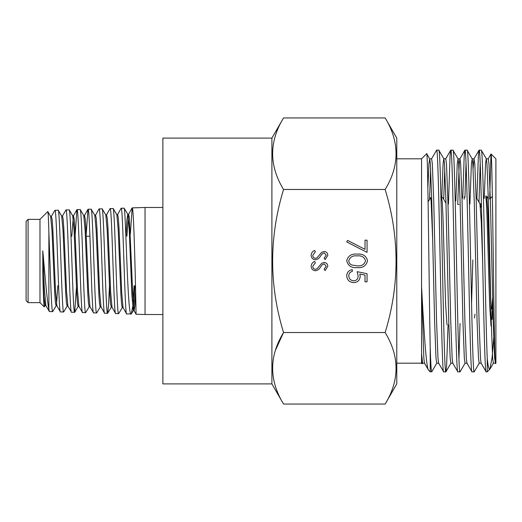 <?xml version="1.0" encoding="UTF-8"?>
<svg xmlns="http://www.w3.org/2000/svg" width="522" height="522" viewBox="0 0 522 522"><rect width="100%" height="100%" fill="white"/><g stroke="black" fill="none" stroke-linecap="round" stroke-linejoin="round"><path stroke-width="0.78" d="M396.785 383.898L385.151 404.061C399.682 380.277 399.682 356.435 385.151 332.527C399.682 284.992 399.682 237.308 385.151 189.473C399.682 165.689 399.682 141.847 385.151 117.939L396.785 138.102L396.785 383.898M275.466 350.197L283.537 332.527C269.006 356.311 269.006 380.153 283.537 404.061L271.903 383.898L271.903 138.102L283.537 117.939L385.151 117.939M271.903 138.102L162.877 138.102L162.877 383.898L271.903 383.898M39.979 302.63L39.979 219.37L28.084 219.37L28.084 302.63L39.979 302.63L44.253 306.903L45.146 305.455M42.784 250.808L44.305 287.426L45.832 305.455L49.296 311.458L48.879 309.213C46.98 300.718 44.912 273.913 42.784 250.808L42.817 274.546C43.3 294.499 43.776 305.285 44.253 306.903M48.879 309.213L48.879 232.558C50.138 263.734 51.41 313.513 52.67 311.654L56.187 305.729M39.979 219.37L47.783 211.567L50.667 216.434L52.024 231.115L54.719 293.318L55.391 302.597L56.069 305.827L56.983 305.827M47.783 211.567C48.154 211.671 48.52 218.666 48.879 232.558M126.898 236.225L128.556 214.392L129.345 217.609L132.732 293.331L134.18 310.707L133.26 310.688L131.916 295.387L129.215 229.36L127.87 214.392L124.119 208.206L121.156 208.219C122.977 204.911 124.849 317.213 126.657 313.95L123.042 307.497L121.698 292.294L119.003 227.683L118.324 217.981L117.646 214.568L116.732 214.588M126.657 313.95L131.342 313.892L132.608 306.708M124.021 208.134C125.776 204.852 127.44 317.376 131.094 314.087M136.059 314.244L136.053 314.237C136.209 317.539 134.076 204.52 132.196 207.88L145.038 207.475L145.038 314.525L136.059 314.244L134.082 310.623M49.401 311.549L52.67 311.654M54.941 210.281C56.761 207.123 58.621 314.994 60.448 311.895L56.865 305.722L55.515 291.106L52.813 228.897L52.141 219.553L51.339 216.434L54.83 210.379L58.164 210.177L61.694 216.121L63.038 230.75L65.739 293.377L66.418 302.825L67.097 306.101L67.553 304.607M60.448 311.895L63.638 311.993L67.214 305.996M58.164 210.177C59.978 207.019 61.837 315.105 63.638 311.993M79.031 306.421L78.117 306.414L77.445 303.047L76.773 293.579L74.078 230.62L72.728 215.821L69.256 209.929L65.961 209.935C67.821 206.732 69.635 315.392 71.494 312.234L67.886 305.996L66.535 291.152L63.841 228.564L63.169 219.273L62.49 216.017L61.576 216.023M71.494 312.234L74.724 312.254L76.44 287.041M69.145 209.837C70.966 206.621 72.799 315.49 74.633 312.332M90.071 306.721L89.158 306.708L88.479 303.373L87.807 293.912L85.112 230.496L83.755 215.56L80.218 209.583L76.995 209.596C78.855 206.379 80.688 315.719 82.522 312.58L78.913 306.316L77.569 291.413L74.874 228.486L74.202 219.07L73.413 215.827L76.904 209.674L75.194 234.743M82.522 312.58L85.719 312.593L89.269 306.616M80.107 209.498C81.967 206.275 83.761 315.817 85.615 312.678M101.105 306.988L100.191 306.975L99.513 303.654L98.834 294.03L96.126 230.137L94.782 215.26L91.187 209.231L88.055 209.25C89.869 206.027 91.741 316.117 93.555 312.919L89.954 306.616L88.609 291.726L85.908 228.303L85.23 218.764L84.433 215.56L87.944 209.342L86.221 234.495M93.555 312.919L96.687 312.926L100.302 306.884M91.096 209.152C92.929 205.922 94.769 316.215 96.577 313.017M104.602 313.265L107.656 313.278L111.323 307.177L110.534 303.856L109.861 294.16L107.16 229.908L105.809 214.933L102.188 208.891L99.082 208.904C100.922 205.629 102.756 316.462 104.602 313.265L100.981 306.877L99.63 291.785L96.929 227.944L96.257 218.437L95.578 215.149L94.665 215.162M102.09 208.813C103.885 205.531 105.751 316.567 107.565 313.357M110.103 208.565C111.982 205.303 113.783 316.815 115.636 313.611L112.008 307.184L110.657 291.961L107.963 227.801L107.291 218.222L106.501 214.933L110.103 208.565L113.157 208.559L116.843 214.679L118.2 229.83L120.895 294.454L121.567 304.124L122.246 307.582L123.159 307.602M115.636 313.611L118.644 313.624L122.35 307.497M113.046 208.474C114.899 205.205 116.7 316.906 118.553 313.696M65.961 209.935L62.372 216.121M65.446 287.602L65.518 285.775M99.082 208.904L95.461 215.26M107.656 313.278L108.563 305.181L109.457 285.775L110.364 285.775M121.156 208.219L117.528 214.679M162.877 207.475L145.038 207.475M162.877 314.525L145.038 314.525M28.084 302.63L26.1 300.646L26.1 221.354L28.084 219.37M89.915 236.225L86.306 236.225M495.332 363.188L493.349 363.188L492.644 358.183L491.228 321.063L488.396 200.937L486.98 163.817L486.269 158.812L488.253 158.812L488.964 163.817L490.38 200.937L493.212 321.063L494.628 358.183L495.541 363.547L495.9 363.188L495.9 158.812L491 153.983L489.675 199.084M495.541 363.547C494.771 365.694 494.021 315.144 493.27 259.134C492.527 203.195 491.783 153.246 491.052 153.964M489.871 369.217L487.254 371.834L487.254 358.647C488.109 366.542 488.977 370.065 489.871 369.217L492.168 357.139L494.341 330.478M424.536 363.188L422.552 363.188L421.567 353.374L422.194 363.814L421.567 363.188L421.567 286.513C424.008 332.938 426.324 368.773 428.601 370.222L424.451 363.11L423.831 358.183L421.567 286.513L421.567 158.812L426.683 153.696L429.723 158.89L428.927 163.817L427.877 188.214M428.601 370.222L430.213 371.834L430.213 347.92C429.051 289.88 427.877 147.165 426.683 153.696M422.194 363.814L422.644 363.11M421.567 158.812L396.785 158.812M421.567 363.188L396.785 363.188M487.254 358.647C486.426 339.926 485.636 301.011 484.821 261C483.64 201.792 482.458 148.62 481.277 150.166L479.085 150.166C481.447 143.302 483.809 378.698 486.165 371.834L481.088 363.11L480.468 358.183L479.052 321.063L476.221 200.937L474.805 163.817L474.009 158.89L473.102 168.626M486.36 158.89L481.277 150.166M487.254 371.834L486.165 371.834M479.281 363.11L474.198 371.834C471.842 378.698 469.48 143.302 467.118 150.166L464.926 150.166C467.288 143.302 469.65 378.698 472.005 371.834L466.929 363.11L466.309 358.183L464.893 321.063L462.061 200.937L460.645 163.817L459.934 158.812L459.229 163.817L457.729 204.174M481.173 363.188L479.189 363.188L478.485 358.183L477.069 321.063L474.237 200.937L472.821 163.817L472.201 158.89L467.118 150.166M474.198 371.834L472.005 371.834M465.122 363.11L460.039 371.834C457.683 378.698 455.321 143.302 452.959 150.166L450.767 150.166C453.129 143.302 455.491 378.698 457.846 371.834L452.77 363.11L452.15 358.183L450.734 321.063L447.902 200.937L446.486 163.817L445.775 158.812L443.791 158.812L443.087 163.817L441.769 197.375M467.014 363.188L465.03 363.188L464.326 358.183L462.91 321.063L460.078 200.937L458.662 163.817L458.042 158.89L452.959 150.166M460.039 371.834L457.846 371.834M448.039 324.808L446.591 366.411L445.879 371.834C443.524 378.698 441.162 143.302 438.8 150.166L436.607 150.166C438.969 143.302 441.331 378.698 443.687 371.834L438.611 363.11L437.991 358.183L436.575 321.063L433.743 200.937L432.327 163.817L431.616 158.812L429.632 158.812M452.855 363.188L450.871 363.188L450.166 358.183L448.75 321.063L445.918 200.937L444.503 163.817L443.883 158.89L438.8 150.166M445.879 371.834L443.687 371.834M480.181 163.105L479 202.203M476.899 198.569L478.38 155.589L479.085 150.166M466.022 163.105L464.958 197.303M458.942 358.895L460.039 323.51M462.753 198.047L464.221 155.589L464.926 150.166M448.45 204.095L450.062 155.589L450.767 150.166M436.803 363.11L431.805 371.762L430.213 371.834M431.531 158.89L436.607 150.166M457.885 204.441L459.027 204.487M479.894 203.75L481.16 203.71L481.414 204.259M480.508 207.743L481.16 203.71M474.994 314.14L474.446 317.996M482.661 262.625L481.31 222.248L479.946 203.841L476.116 197.218M490.308 198.445L492.357 196.403M492.957 311.223L492.918 319.236M491.58 308.88L492.624 297.664M365.022 249.346L365.022 240.159L367.051 240.159L367.051 252.361L346.719 241.94L347.567 240.401L365.022 249.346M283.537 117.939C269.006 141.723 269.006 165.565 283.537 189.473C269.006 237.308 269.006 284.992 283.537 332.527L385.151 332.527M283.537 189.473L385.151 189.473M357.133 267.61C351.482 268.106 348.011 265.822 346.719 260.765C348.043 255.773 351.515 253.568 357.133 254.136C362.757 253.555 366.235 255.76 367.56 260.765C366.261 265.822 362.79 268.099 357.133 267.61M357.139 271.675L367.051 273.704L367.051 281.841L365.022 281.841L365.022 275.094L359.808 274.03L360.193 276.366C359.841 280.294 357.681 282.376 353.707 282.604C349.375 282.291 347.045 279.988 346.719 275.688C346.999 272.243 348.859 270.226 352.311 269.639L352.311 271.42C350.053 271.982 348.866 273.443 348.755 275.792C349.029 278.872 350.706 280.549 353.779 280.823C356.624 280.542 358.079 278.95 358.157 276.04L357.139 271.675M315.432 259.78C312.776 259.46 311.34 257.946 311.145 255.251C311.327 252.994 312.482 251.389 314.609 250.429L315.412 251.767L312.769 255.251C312.828 257.052 313.729 258.09 315.458 258.357L317.011 257.79L321.696 252.328L324.11 251.447C326.433 251.695 327.666 252.994 327.816 255.349L325.128 259.578L324.155 258.292L326.185 255.193L324.182 252.87L322.133 253.914L320.554 256.048C319.386 258.129 317.676 259.375 315.432 259.78M315.432 270.761C312.776 270.435 311.34 268.928 311.145 266.227C311.327 263.975 312.482 262.364 314.609 261.405L315.412 262.749L312.769 266.227C312.828 268.027 313.729 269.065 315.458 269.339L317.011 268.765L321.696 263.31L324.11 262.422C326.433 262.67 327.666 263.975 327.816 266.331L325.128 270.553L324.155 269.267L326.185 266.174L324.182 263.845L322.133 264.889L320.554 267.023C319.386 269.104 317.676 270.35 315.432 270.761M283.537 404.061L385.151 404.061M431.72 371.834C431.224 371.625 430.715 363.658 430.213 347.92M444.783 168.626L443.693 199.3M430.624 168.626L429.534 199.391M486.269 158.812L485.564 163.817L484.22 198.34M472.201 158.89L471.405 163.817L469.904 204.063M458.042 158.89L457.246 163.817L455.83 200.892M438.695 363.188L436.712 363.188L436.007 358.183L434.591 321.063L431.759 200.937L430.343 163.817L429.723 158.89M492.703 301.031L491.913 319.425M491.032 326.087L489.675 305.487L486.961 214.49L486.282 200.794L485.604 196.018M446.982 324.743L445.625 304.515L442.91 215.436L442.232 202.027L441.547 197.375L440.986 198.282M432.751 241.771L431.1 200.866L430.546 197.714L428.099 201.864M491.078 315.399L487.776 210.19L486.674 196.083L488.344 198.973M472.86 259.91L471.555 303.824M464.567 196.696L464.071 199.26M445.977 203.247L442.623 197.447L441.547 197.375M431.681 197.923L430.546 197.714M132.196 207.88L130.35 234.013M133.123 300.881L134.102 285.775M42.817 274.546L43.926 296.946L45.029 305.553L45.949 305.553M56.526 304.313L57.792 285.775M125.985 236.225L126.872 220.186L127.76 214.301L128.673 214.281M133.717 308.685L134.865 285.775M71.782 236.225L73.413 215.827M84.094 216.969L84.433 215.56M134.18 310.707L134.898 305.579L135.629 290.206M365.524 260.824C364.33 257.007 361.531 255.369 357.139 255.917C352.748 255.369 349.955 257 348.755 260.824C348.95 262.964 350.086 264.386 352.154 265.078L357.139 265.828C361.511 266.279 364.31 264.615 365.524 260.824M474.093 158.812L472.11 158.812M459.934 158.812L457.951 158.812M450.688 150.238L445.69 158.89M464.848 150.238L459.849 158.89M479.007 150.238L474.009 158.89M491 153.983L488.168 158.89M493.44 363.11L490.067 368.943M450.962 363.11L445.964 371.762M481.388 203.234L481.108 203.717M78.235 306.316L74.724 312.254M133.351 310.616L131.342 313.892M128.556 214.392L132.086 207.984M50.549 216.33L51.463 216.33M67.097 306.101L68.01 306.107M72.617 215.73L73.53 215.716M83.637 215.462L84.557 215.455M105.698 214.842L106.618 214.829M111.206 307.275L112.126 307.288"/></g></svg>
